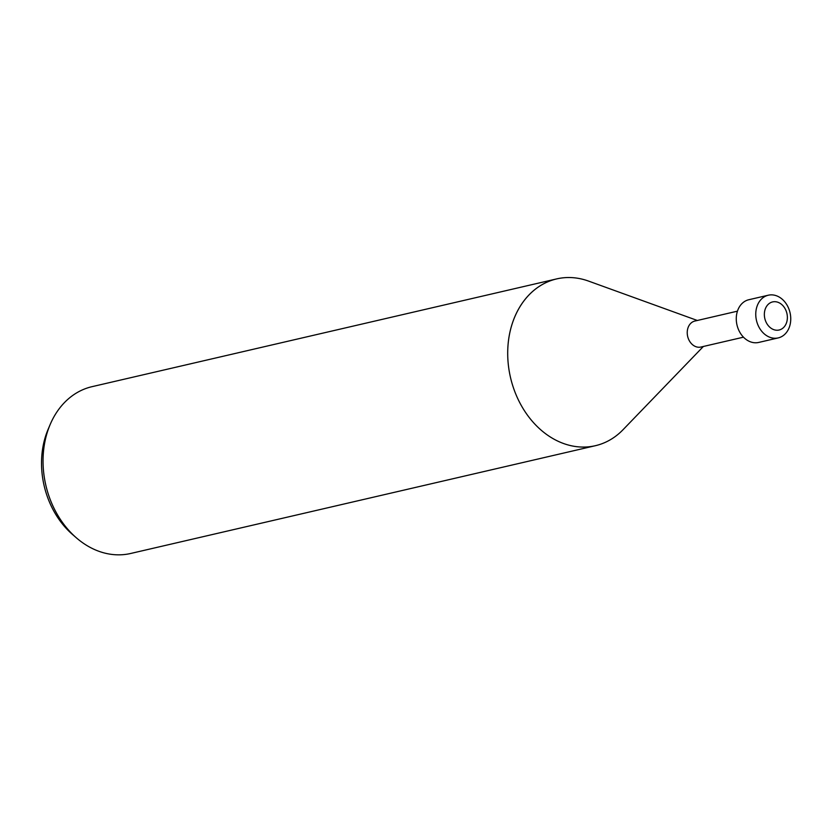 <?xml version="1.0" encoding="UTF-8"?>
<svg xmlns="http://www.w3.org/2000/svg" width="831" height="831" viewBox="0 0 831 831"><rect width="100%" height="100%" fill="white"/><g stroke="black" fill="none" stroke-linecap="round" stroke-linejoin="round"><path stroke-width="1.25" d="M737.44 311.168L694.872 321.046A13.348 10.491 76.9 0 0 688.577 339.214A13.348 10.491 76.9 0 0 700.897 347.046L743.475 337.178M588.95 281.231A85.614 67.28 76.9 0 0 556.708 278.894A85.614 67.28 76.9 0 0 516.363 395.473A85.614 67.28 76.9 0 0 623.042 429.71L703.358 346.485M556.708 278.894L92.044 386.664A85.614 67.28 76.9 0 0 50.151 424.548A85.614 67.28 76.9 0 0 51.699 503.233A85.614 67.28 76.9 0 0 76.442 537.896A85.614 67.28 76.9 0 0 130.727 553.467L595.391 445.707A85.614 67.28 76.9 0 0 623.323 429.419M697.323 320.475L588.577 281.096A85.614 67.28 76.9 0 0 520.559 305.766A85.614 67.28 76.9 0 0 516.363 395.473A85.614 67.28 76.9 0 0 595.391 445.707M50.151 424.548L48.125 429.326A79.433 62.429 76.9 0 0 49.559 502.329A79.433 62.429 76.9 0 0 72.515 534.489L76.442 537.896M757.976 325.056A21.918 17.222 76.9 0 0 778.2 337.916A21.918 17.222 76.9 0 0 788.536 308.083A21.918 17.222 76.9 0 0 768.301 295.213A21.918 17.222 76.9 0 0 757.976 325.056M765.808 321.545A14.418 11.333 76.9 0 0 781.462 329.107A14.418 11.333 76.9 0 0 785.918 310.379A14.418 11.333 76.9 0 0 770.254 302.827A14.418 11.333 76.9 0 0 765.808 321.545M768.301 295.213L748.814 299.731A21.918 17.222 76.9 0 0 738.489 329.575A21.918 17.222 76.9 0 0 758.724 342.434L778.2 337.916"/></g></svg>
